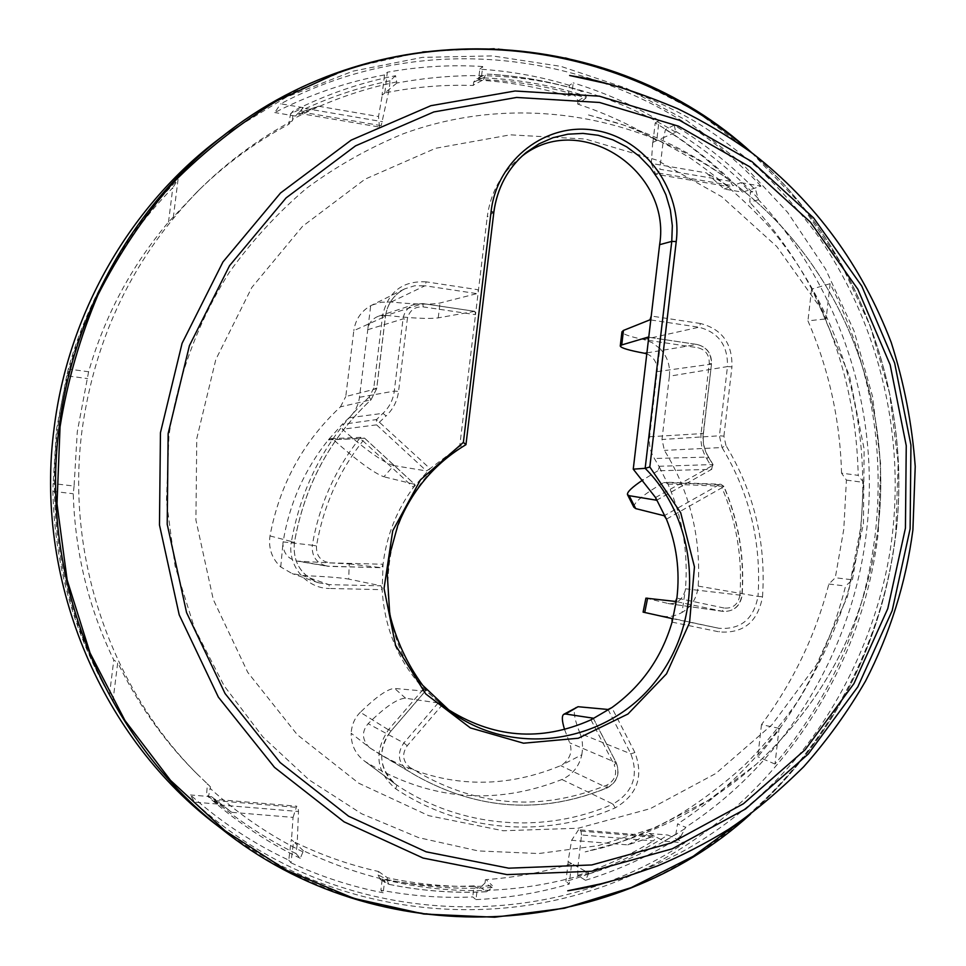 <?xml version="1.0" encoding="UTF-8"?>
<svg xmlns="http://www.w3.org/2000/svg" width="966" height="966" viewBox="0 0 966 966"><rect width="100%" height="100%" fill="white"/><g stroke="black" fill="none" stroke-linecap="round" stroke-linejoin="round"><path stroke-width="0.72" stroke-dasharray="4.83 3.62" d="M291.503 839.659L293.555 841.579L291.503 839.659L293.06 817.381L231.792 812.346L211.602 796.733L213.655 799.244L231.792 812.346M627.84 844.9L649.043 833.441L654.284 836.097L627.84 844.9L571.63 840.275L568.044 861.612L571.63 863.592L568.044 861.612M724.162 189.034L729.922 186.849L706.375 172.902L724.162 189.034L742.612 192.174C716.724 165.126 687.587 142.038 655.214 122.936L652.919 142.4L656.723 140.553L652.919 142.4M318.551 106.224L295.463 116.077L298.144 113.179L318.551 106.224L378.515 116.536L382.282 95.03L384.806 92.953L382.282 95.03M303.433 850.78L297.142 844.924L295.922 853.521L300.269 858.291L303.433 850.78C397.666 894.914 492.805 902.341 588.874 873.083L571.63 863.592L569.228 884.071L565.919 881.439C602.204 870.704 636.183 855.224 667.856 835.022L684.761 842.871C541.238 938.578 331.616 928.314 194.468 802.142L190.459 794.958C220.369 821.728 253.14 843.463 288.774 860.163L291.285 839.551M588.874 873.083L585.493 880.292L577.765 875.425L577.897 867.033L581.532 834.986L653.27 840.927L656.965 837.462L664.282 841.169L684.761 842.871M680.74 836.556L685.667 827.294L677.54 823.998L675.862 834.141L680.74 836.556C651.024 855.284 619.266 869.859 585.493 880.292M210.431 786.831L207.376 783.812L206.603 794.668L208.439 796.938L210.431 786.831L195.361 772.257L207.376 783.812M300.269 858.291C267.135 842.255 236.525 821.8 208.439 796.938M581.532 834.986L580.952 831.11L578.549 829.758L654.284 836.097M578.549 829.758L571.63 840.275M293.06 817.381L296.707 806.187L213.655 799.244M652.726 142.28L651.313 163.435L706.375 172.902M651.313 163.435L655.673 174.182L729.922 186.849M758.479 199.721L749.761 202.292L750.425 192.21L755.762 190.254L758.479 199.721C840.674 287.192 880.497 411.347 866.647 530.406C853.425 649.514 786.541 761.619 685.667 827.294M674.183 125.169L675.85 132.27L663.666 137.546L665.465 129.468L674.183 125.169C704.214 143.391 731.419 165.077 755.762 190.254M168.507 222.108L172.805 187.754C145.129 215.877 121.801 247.586 102.794 282.893C88.196 310.207 76.688 338.921 68.296 369.024L88.606 371.753C104.835 315.677 131.473 265.795 168.507 222.108L196.702 192.294C224.366 164.957 255.024 142.316 288.677 124.373L290.537 113.867L303.276 107.661L299.52 111.694L381.196 125.652L379.505 127.065L298.144 113.179M379.505 127.065L378.515 116.536M224.643 134.697L286.455 97.071L353.085 71.134L422.408 57.38L492.382 55.895L560.98 66.388L626.379 88.256L686.898 120.641L741.067 162.445L787.64 212.411L825.58 269.116L854.101 331.084L872.6 396.724L880.702 464.453L878.275 532.616C861.757 675.137 772.51 806.501 642.366 870.185C512.282 933.265 346.939 921.443 223.037 829.987M173.288 217.664L178.058 179.422L172.805 187.754M88.606 371.753L77.28 431.826L74.08 486.067L53.142 483.543L52.864 491.308C54.531 558.831 70.868 622.14 101.877 681.235L104.521 686.367C62.609 605.646 46.972 519.587 57.61 428.192C64.505 374.832 80.456 324.697 105.475 277.773C125.145 241.21 149.344 208.427 178.058 179.422M112.889 701.413L117.731 662.616C137.752 703.84 163.628 740.379 195.361 772.257M295.922 853.521C268.959 840.275 243.613 824.095 219.898 804.968L214.694 800.536L217.555 804.05L206.603 794.668M217.555 804.05L194.468 802.142M675.862 834.141L664.282 841.169M779.091 728.364L761.486 724.621C793.11 682.153 815.57 635.29 828.852 584.032L835.276 577.74L843.789 529.259L846.421 480.102L841.531 473.123L858.194 475.369C856.818 409.753 841.289 347.688 811.585 289.172L830.144 283.69C869.666 362.081 884.784 444.94 875.474 532.266C865.017 619.496 831.521 696.764 774.998 764.046L779.091 728.364C750.92 766.171 717.062 798.049 677.54 823.998M830.144 283.69L826.099 318.901C807.371 275.648 781.929 236.779 749.761 202.292M665.465 129.468C689.084 144.417 710.638 161.684 730.115 181.27L732.856 185.726L740.886 182.671L750.425 192.21M740.886 182.671L760.954 186.112L742.612 192.174M303.276 107.661L280.671 103.785C442.331 18.125 644.419 59.759 760.954 186.112M290.537 113.867L292.952 111.223L292.517 120.714L288.677 124.373M675.85 132.27C590.431 80.854 497.442 64.432 396.893 83.016L395.553 75.722C360.028 82.726 325.82 94.571 292.952 111.223M396.893 83.016L384.806 92.953C413.967 87.025 443.237 84.525 472.628 85.479L483.568 79.659C518.718 81.144 552.866 87.254 586 97.989L586.253 95.863L582.969 91.42C551.743 81.591 519.623 75.795 486.61 74.044M395.553 75.722L390.059 80.806L389.189 89.343L381.196 125.652M74.08 486.067L73.247 493.747C75.046 552.359 88.558 607.795 113.795 660.056L117.731 662.616M292.517 120.714C258.634 138.814 227.759 161.636 199.89 189.179C134.455 255.29 95.163 335.733 82.001 430.498C65.507 556.621 110.957 688.613 198.537 775.396M841.531 473.123C840.142 420.198 828.949 369.447 807.938 320.857L826.099 318.901M586 97.989L578.272 104.292C605.863 113.445 632.005 125.532 656.723 140.553L663.666 137.546L659.814 169.231L730.115 181.27M378.527 871.501L387.463 877.78C422.335 885.279 457.304 887.911 492.394 885.701L492.177 887.5C457.099 889.698 422.118 887.066 387.245 879.591L378.104 874.93L378.527 871.501L377.875 871.356C348.811 864.812 320.7 854.886 293.555 841.579L297.142 844.924L298.494 811.488L298.096 807.491L296.707 806.187M571.63 863.592C543.846 872.201 515.325 877.539 486.067 879.603L492.394 885.701M761.486 724.621L757.791 756.728C800.222 706.569 829.48 649.671 845.576 586.024L852.41 579.805L835.276 577.74M774.998 764.046L757.791 756.728M846.421 480.102L863.519 482.384L858.194 475.369M852.41 579.805L860.754 531.409L863.519 482.384M811.585 289.172L807.938 320.857M828.852 584.032L845.576 586.024M68.296 369.024L66.739 375.798L87.616 378.587M66.739 375.798L56.523 429.194L53.142 483.543M109.448 694.904L113.795 660.056M52.864 491.308L73.247 493.747M569.409 85.334C540.308 76.507 510.446 71.134 479.824 69.178L478.508 80.106C509.154 81.917 539.028 87.254 568.117 96.129L571.812 94.596L573.212 82.859L569.409 85.334L568.117 96.129M655.214 122.936L659.078 120.533L656.723 140.553M384.806 92.953L387.33 72.221L384.516 74.925L382.065 95.066M384.516 74.925C346.432 81.977 309.845 94.511 274.755 112.551L280.671 103.785M295.463 116.077L274.755 112.551M479.824 69.178L482.722 66.521L481.285 78.379L478.508 80.106M659.078 120.533C632.018 104.654 603.4 92.108 573.212 82.859M482.722 66.521C450.905 64.553 419.099 66.461 387.33 72.221M288.774 860.163L290.971 862.783L293.555 841.579M474.065 885.882C443.37 887.295 412.772 884.989 382.246 878.975L380.894 890.169C411.444 896.037 442.054 898.295 472.748 896.943L475.984 899.612L477.337 888.261L474.065 885.882L472.748 896.943M568.262 861.539L565.919 881.439M649.043 833.441L667.856 835.022M211.602 796.733L190.459 794.958M382.246 878.975L384.661 880.63L383.2 892.789L380.894 890.169M290.971 862.783C320.736 876.621 351.479 886.619 383.2 892.789M475.984 899.612C507.838 898.114 538.919 892.934 569.228 884.071M492.177 887.5L485.004 883.033L480.452 887.44L477.409 887.597M485.004 883.033L485.415 879.652M378.104 874.93L380.302 879.495L384.661 880.63M387.245 879.591L387.463 877.78M381.642 880.014L389.6 884.47C421.84 890.966 454.153 893.381 486.562 891.703L480.452 887.44M389.6 884.47L388.61 884.156L387.197 879.978M486.562 891.703L492.129 887.875M473.28 85.503L473.678 82.158L476.141 78.644L481.285 78.379M577.656 104.087L578.054 100.778L574.698 95.489L581.761 91.142L582.969 91.42M571.812 94.596L574.698 95.489M483.568 79.659L485.62 74.261L476.141 78.644M478.255 78.222L485.62 74.261M577.765 875.425C604.462 866.719 629.627 855.224 653.27 840.927M655.673 174.182L658.341 172.999L659.814 169.231M390.059 80.806C361.079 86.819 332.92 96.057 305.594 108.53L299.52 111.694M521.676 156.432L518.766 158.702C501.004 173.59 490.499 192.983 487.25 216.867L493.771 212.315M474.777 311.342L438.238 317.874C429.025 319.094 411.782 318.261 386.521 315.363L422.782 303.59L474.91 311.342L475.514 314.662L459.695 446.34L465.89 444.71L493.747 212.532M386.521 315.363L378.757 316.124C373.069 318.212 369.483 322.185 367.974 328.029L359.461 397.304C358.374 405.394 354.896 412.228 349.016 417.795L382.971 413.327L386.098 415.923C393.114 409.282 397.267 401.107 398.56 391.423L407.314 319.166C409.222 310.569 414.499 306.476 423.132 306.886L475.514 314.662L487.25 216.867M459.695 446.34L430.027 468.631L413.472 487.419C396.652 510.193 386.521 535.804 383.055 564.241L382.174 589.658C384.42 628.166 398.258 661.203 423.676 688.806L445.555 707.837M646.797 353.87C653.354 356.671 656.868 362.033 657.327 369.966L659.85 348.46C667.204 356.176 670.38 365.426 669.39 376.209L727.47 366.585C727.978 345.43 718.475 332.316 698.961 327.233L649.985 319.818M659.85 348.46L652.074 342.604L643.839 339.549C629.892 336.699 622.587 334.139 621.935 331.881M371.717 305.196L381.184 302.225L391.17 301.984C415.03 304.435 431.319 304.773 440.025 302.998L476.902 293.628L478.496 289.8L426.211 281.855L425.004 285.767L414.643 285.767L404.742 288.858C393.766 294.642 387.33 303.819 385.422 316.389L376.643 388.694L345.768 396.531L353.81 330.662L385.482 316.329C387.414 303.747 393.85 294.582 404.778 288.846L370.69 305.727C361.103 311.197 355.464 319.505 353.81 330.662M672.07 622.128L719.308 631.909C743.361 633.696 757.767 621.995 762.512 596.819L757.996 596.408C753.685 619.266 740.608 629.88 718.764 628.25L643.09 612.118M645.916 598.135L668.798 603.653C676.816 604.148 682.286 599.765 685.232 590.504L682.056 612.48C691.68 606.539 697.066 597.737 698.201 586.096C701.099 537.072 689.845 491.839 664.415 450.397L661.988 439.494L669.39 376.209M662.821 616.103C668.665 617.371 675.077 616.163 682.056 612.48M564.591 729.547L569.65 742.782C572.741 751.307 570.254 758.672 562.2 764.879L560.678 765.64C499.398 790.937 439.373 787.29 380.592 754.712L370.316 748.179L351.153 733.242C351.02 744.714 355.343 753.903 364.122 760.785L365.643 761.848C428.819 800.21 494.254 806.103 561.922 779.502C572.512 774.66 579.153 766.424 581.822 754.784L562.2 764.879M395.674 788.775L396.966 785.189L395.577 784.223C378.901 768.525 377.295 750.872 390.735 731.238L360.33 712.292C376.414 696.631 387.849 688.686 394.635 688.444L425.306 691.197L423.676 688.806L388.815 729.306C373.625 751.85 375.919 771.665 395.674 788.775C460.77 832.402 545.392 838.681 615.221 807.854C637.246 794.909 643.815 776.471 634.904 752.526L630.846 753.842L580.011 733.423C574.287 718.994 572.898 710.276 575.845 707.269M580.011 733.423C582.558 739.449 583.162 746.573 581.822 754.784M438.19 702.934L403.848 742.963C396.99 753.178 398.028 762.15 406.952 769.902L409.717 767.33C402.58 761.111 401.747 753.915 407.241 745.752L441.981 705.216L438.19 702.934L405.623 698.249C397.895 698.225 385.398 706.689 368.131 723.667C361.646 731.528 361.912 739.34 368.94 747.116M360.33 712.292C354.812 717.714 351.745 724.693 351.153 733.242M426.211 281.855C402.46 280.659 387.921 291.913 382.596 315.592L373.794 388.042L376.704 388.646L370.956 399.827L340.479 406.843C303.07 441.643 279.572 484.678 269.997 535.937C268.27 548.193 271.844 558.529 280.744 566.97L292.118 573.575L302.551 575.519C325.82 576.533 341.203 577.728 348.702 579.105L349.233 563.915L297.057 561.113C288.025 558.976 283.316 553.168 282.917 543.689L283.11 541.89C289.365 503.672 304.447 469.657 328.355 439.844L342.205 424.376L376.474 419.57L430.027 468.631L426.465 470.949L376.595 424.859L386.098 415.923M340.479 406.843L345.768 396.531M349.016 417.795L342.205 424.376M283.11 541.89L312.296 545.247C319.118 505.435 334.828 469.899 359.449 438.649L362.069 437.308L364.653 438.25L333.173 439.494C356.961 460.637 373.854 473.062 383.876 476.781L393.802 465.564L426.465 470.949M333.173 439.494L330.758 438.624L328.899 439.313M393.802 465.564C383.297 462.424 366.15 450.313 342.35 429.242L341.735 424.98M633.817 507.162C633.805 502.453 643.791 494.242 663.763 482.553L665.272 482.179L667.929 484.026C682.503 517.341 688.347 552.262 685.462 588.801L685.232 590.504M648.379 340.358L697.802 347.712C705.627 349.728 709.442 354.981 709.249 363.482L701.159 433.01L703.224 433.541C702.33 442.03 704.069 449.866 708.416 457.063L712.811 464.465L711.544 469.343L657.846 470.792L659.295 466.964L654.38 458.488C650.347 451.834 648.741 444.589 649.575 436.753L657.327 369.966M657.846 470.792L642.994 479.873M349.233 563.915L381.691 567.73L383.055 564.241L330.3 562.888L329.563 566.402L326.955 566.148L381.691 567.73M328.355 439.844L359.449 438.649L362.938 440.882C338.68 471.686 323.199 506.703 316.498 545.935L312.296 545.247C311.571 556.283 316.45 563.25 326.955 566.148L297.057 561.113M414.668 484.34L413.472 487.419L362.938 440.882L364.653 438.25L414.668 484.34L383.876 476.781M370.316 748.179L416.418 775.879C478.665 810.402 542.252 814.374 607.155 787.809C617.189 781.953 620.172 773.573 616.115 762.669L569.65 742.782M685.462 588.801L741.876 595.334C739.896 606.322 733.665 611.683 723.172 611.418L668.001 603.521M269.997 535.937L294.413 542.3C292.674 561.669 300.595 575.144 318.188 582.703L328.971 584.635L381.027 585.831L348.702 579.105M381.027 585.831L382.174 589.658L329.466 588.475L328.971 584.635L302.551 575.519M608.037 709.467L630.846 753.842C638.949 775.589 632.984 792.325 612.975 804.062L561.922 779.502M667.929 484.026L723.703 486.284C738.519 521 744.581 557.358 741.876 595.334L739.884 595.285C742.552 557.829 736.575 521.978 721.964 487.745L666.431 519.153M684.894 828.671C654.888 848.184 622.696 863.338 588.342 874.145M302.95 851.891C269.297 835.324 238.348 814.133 210.117 788.341M758.044 198.308C733.58 172.31 706.086 149.947 675.572 131.231M396.664 81.941C360.523 89.331 325.82 101.792 292.565 119.301M578.054 100.778L586.241 95.876M483.785 77.884C518.935 79.393 553.071 85.503 586.205 96.238M581.761 91.142C551.079 81.579 519.539 75.903 487.142 74.128M473.678 82.158L483.821 77.509M580.952 831.11L656.965 837.462M219.898 804.968L298.494 811.488M214.694 800.536L298.096 807.491M658.341 172.999L732.856 185.726M305.594 108.53L382.56 121.716M750.618 151.928C857.76 245.485 912.399 392.631 895.905 533.389C881.958 645.542 833.018 739.473 749.073 815.195M221.939 136.798L284.475 96.093L352.361 67.475L423.386 51.524L495.353 48.36L566.136 57.755L633.768 79.091L696.486 111.488L752.707 153.787L801.104 204.671L840.589 262.68L870.306 326.218L889.626 393.657L898.163 463.306L895.723 533.425C878.77 680.257 785.877 815.389 650.927 879.169C516.086 942.357 345.333 926.358 220.333 827.874M465.89 444.71C375.279 492.877 360.04 637.234 439.228 702.511M878.239 526.422C866.442 621.005 825.652 700.41 755.859 764.613L708.247 800.355L655.262 827.681L598.244 845.636L538.69 853.546L478.242 850.925L418.628 837.631L361.658 813.783L309.132 779.9L262.752 736.817L224.1 685.763L194.516 628.226L175.063 566.004L166.442 501.076L168.965 435.569C177.551 377.126 198.151 321.545 229.244 272.472C251.715 241.089 277.423 213.075 306.343 188.442C336.748 166.019 369.145 147.762 403.522 133.682C525.854 88.944 663.871 118.818 757.163 202.546C714.611 165.101 667.349 138.404 615.39 122.453L586.893 114.483L624.374 125.29C645.409 133.429 667.192 144.236 689.724 157.7C719.127 177.841 746.163 201.459 770.832 228.58C842.292 314.518 871.368 420.79 860.561 528.499L848.836 589.043C836.544 628.383 819.772 665.465 798.532 700.314C777.968 728.871 759.216 751.186 742.274 767.258C723.462 784.126 703.646 799.196 682.853 812.454C655.202 829.516 617.636 843.898 601.552 848.015L585.191 851.879L613.712 844.043C665.755 828.333 713.137 801.865 755.859 764.613C825.701 700.314 866.514 620.897 878.287 526.349C892.282 407.084 846.663 282.446 757.163 202.546C846.614 282.326 892.27 407.06 878.239 526.422M863.411 523.958L864.147 449.154L849.5 375.846L820.001 307.273L776.809 246.584L721.674 196.678L656.88 160.127L585.311 139.019L510.314 134.842L435.581 148.293L365.051 179.169L302.587 226.298L251.824 287.457L215.816 359.509L196.774 438.528L195.917 520.07L213.281 599.524L247.767 672.384L297.262 734.691L358.748 783.221L428.675 815.666L503.165 830.76L578.284 828.212L650.323 808.639L715.866 773.464L772.027 724.705L816.439 664.922L847.303 596.964L863.411 523.958M438.238 317.874L440.025 302.998M367.974 328.029L370.69 305.727M405.623 698.249L394.635 688.444M280.744 566.97L282.917 543.689M659.295 466.964L667.554 483.398M367.684 329.72L403.027 318.913L407.314 319.166M423.132 306.886L422.866 303.59L414.8 304.278C408.147 306.814 404.223 311.692 403.027 318.913L394.285 391.097C393.114 399.888 389.346 407.302 382.971 413.327L376.474 419.57L376.595 424.859L342.35 429.242M359.461 397.304L394.285 391.097L398.56 391.423M299.593 561.367L329.539 566.402L381.655 567.718M316.498 545.935C316.063 555.8 320.676 561.451 330.3 562.888M590.975 719.839L614.219 764.891L616.272 762.814L593.269 718.366M409.717 767.33C473.183 806.707 538.956 812.611 607.034 785.044C615.076 780.347 617.467 773.633 614.219 764.891M607.034 785.044L607.155 787.809L560.678 765.64M407.241 745.752L403.848 742.963L368.131 723.667M739.884 595.285C738.133 604.475 732.892 608.713 724.138 608.037L722.218 611.249L675.548 601.456M724.138 608.037L676.9 598.099M663.763 482.553L719.199 484.666L721.964 487.745L723.932 486.381L720.817 484.268L719.199 484.666L664.197 515.747M668.798 603.653L723.172 611.418C733.882 611.611 740.197 606.274 742.105 595.394C744.798 557.418 738.748 521.085 723.932 486.381L720.841 484.268L665.284 482.179M646.906 352.892L697.017 344.464L648.114 337.182M657.206 371.608L711.302 364.146C711.544 353.544 706.786 346.987 697.017 344.464L697.802 347.712M649.575 436.753L703.224 433.541L711.507 364.049C711.809 353.592 707.015 347.06 697.15 344.464L648.065 337.146M701.159 433.01C700.181 442.368 702.089 451.013 706.883 458.947L708.416 457.063L654.38 458.488M659.005 466.288L713.053 464.549L711.217 466.24L711.737 469.283L656.614 500.231M655.54 497.526L711.217 466.24L706.883 458.947M709.249 363.482L711.507 364.049L703.429 433.48C702.536 442.042 704.274 449.927 708.658 457.16L713.053 464.549L711.737 469.283L656.554 500.316M698.201 586.096L757.996 596.408C761.57 542.675 749.58 493.046 722.025 447.536L664.415 450.397M762.512 596.819C766.147 542.24 753.963 491.815 725.985 445.567L722.025 447.536L719.428 435.787L661.988 439.494M725.985 445.567L723.908 436.161L719.428 435.787L727.47 366.585L731.95 366.875C732.506 343.582 722.037 329.128 700.567 323.525L698.961 327.233L643.839 339.549M672.107 618.578L718.764 628.25L719.308 631.909M723.908 436.161L731.95 366.875M700.567 323.525L651.241 316.039M391.17 301.984L425.004 285.767L476.902 293.628M373.794 388.042L369.229 396.978L370.956 399.827C329.998 438.226 304.483 485.717 294.413 542.3L294.449 542.312C292.553 561.403 300.462 574.867 318.188 582.703L292.118 573.575M382.596 315.592L385.482 316.329L376.704 388.646L371.016 399.791C330.058 438.19 304.544 485.693 294.449 542.312L291.382 541.829C286.926 565.074 306.234 588.584 329.466 588.475M369.229 396.978C327.583 436.004 301.634 484.28 291.382 541.829M388.815 729.306L390.832 731.262L425.149 691.245M615.221 807.854L612.975 804.062C544.281 834.383 460.939 828.128 396.966 785.189L365.643 761.848M634.904 752.526L611.828 707.619M199.89 189.179L196.702 192.294M101.877 681.235L104.521 686.367M102.794 282.893L105.475 277.773M380.302 879.495L388.61 884.156M389.262 884.421C421.913 891.038 454.66 893.478 487.492 891.715M610.778 881.318C633.43 874.435 656.023 865.21 678.555 853.63C704.842 840.178 747.563 810.607 780.818 775.493C837.558 716.265 882.453 624.99 892.608 532.218C904.152 427.672 876.862 319.577 816.97 234.484C799.244 210.697 779.731 188.66 758.443 168.386C735.066 148.535 713.741 132.789 694.457 121.148C667.506 105.729 640.229 93.738 612.625 85.165M752.055 153.002C858.327 246.692 912.387 393.222 895.977 533.413C882.139 644.902 833.658 738.471 750.522 814.133M518.766 158.702L524.453 153.944M444.3 706.943L446.787 708.803M378.757 316.124L414.812 304.278L422.866 303.59L474.898 311.342M330.758 438.624L362.069 437.308L364.725 438.274L414.788 484.401M593.293 718.245L616.272 762.814C620.317 773.681 617.359 782.013 607.385 787.821C542.397 814.423 478.738 810.438 416.418 775.879L380.592 754.712M364.122 760.785L395.577 784.223C389.31 779.453 385.072 773.186 382.862 765.41C379.976 752.876 382.633 741.502 390.832 731.262L425.306 691.185"/><path stroke-width="1.45" d="M223.037 829.987L212.677 822.042C98.52 733.109 34.221 577.088 54.156 427.757C68.127 314.807 127.983 209.912 214.247 142.594L224.643 134.697M439.228 702.511L450.844 711.845L422.661 685.268C407.133 663.932 396.157 640.217 389.733 614.11L387.269 574.106L389.419 555.836L397.714 525.661C411.757 490.535 434.495 463.547 465.926 444.698L463.39 442.368L420.464 479.861L392.739 530.745L384.045 588.463L395.577 645.348L425.74 693.926L470.382 727.917L523.524 743.204L578.32 738.229L627.96 714.007L666.516 673.833L689.543 622.732L694.457 566.849L680.704 512.789L649.816 466.989L645.155 468.329L633.249 469.162L659.621 244.688C671.865 170.499 579.528 109.738 521.676 156.432M445.555 707.837C492.177 738.241 540.646 742.238 590.975 719.839L611.828 707.619C641.545 686.21 661.625 657.713 672.07 622.128L676.9 598.099C680.088 570.773 676.611 544.45 666.431 519.153L655.54 497.526L633.249 469.162M648.379 340.358L647.957 337.158L621.742 344.947L620.257 346.082C621.078 348.038 629.192 350.429 644.612 353.278L646.797 353.87M620.281 345.84L621.935 331.857L623.456 330.42L649.985 319.818L651.241 316.039M676.9 598.099L675.548 601.456L645.916 598.135L643.09 612.118L672.107 618.578L672.07 622.128M564.059 714.14L578.042 706.714L565.545 714.007L563.733 714.321C561.632 715.915 561.922 720.986 564.591 729.547M642.994 479.873C632.114 487.166 626.934 492.08 627.465 494.628L629.18 495.679L635.713 508.599L664.197 515.747L666.431 519.153M627.634 494.942L633.817 507.162L635.713 508.599M565.545 714.007L593.172 718.173L590.975 719.839M656.614 500.231L629.18 495.679M656.433 500.34L655.54 497.526M611.828 707.619L608.037 709.467L578.042 706.714M160.453 432.683L159.475 524.973L179.205 614.835L218.376 697.15L274.501 767.378L344.101 821.861L423.084 858.062L507.017 874.604L591.47 871.26L672.239 848.824L745.583 808.953L808.313 753.999L857.82 686.826L892.186 610.621L910.117 528.873L910.938 445.121L894.637 363.023L861.793 286.141L813.65 217.966L752.079 161.733L679.593 120.327L599.355 96.177L515.059 90.997L430.872 105.692L351.213 140.106L280.526 192.995L222.977 261.907L182.091 343.304L160.453 432.683M168.156 433.553L167.203 524.248L186.571 612.589L225.042 693.516L280.164 762.572L348.557 816.185L426.187 851.843L508.708 868.18L591.76 864.956L671.237 842.944L743.422 803.76L805.173 749.725L853.932 683.626L887.778 608.64L905.432 528.16L906.253 445.712L890.181 364.894L857.844 289.232L810.426 222.156L749.809 166.84L678.482 126.16L599.524 102.468L516.617 97.445L433.843 111.947L355.548 145.854L286.093 197.897L229.558 265.674L189.408 345.695L168.156 433.553M749.073 815.195L693.25 856.262L631.196 887.633L564.446 908.233L494.701 917.217L423.845 914.029L353.894 898.416L286.962 870.499L225.163 830.845L170.547 780.395L124.976 720.539L90.079 653.04L67.137 579.998L57.006 503.769L60.049 426.863C67.403 381.232 80.033 337.291 97.916 295.053C118.613 254.275 143.692 216.843 173.143 182.719C204.756 150.901 239.411 123.576 277.121 100.742L336.446 73.464C480.102 21.3 641.231 55.847 750.618 151.928M750.522 814.133C611.14 941.125 378.793 956.05 220.333 827.874C104.328 737.517 38.93 578.767 59.216 426.815C73.416 311.897 134.286 205.19 221.939 136.798L214.247 142.594M659.621 244.688L671.768 241.391L672.324 225.67L670.368 209.996L665.912 194.794L659.114 180.485L650.142 167.492L639.238 156.178L626.705 146.868L612.891 139.828L598.195 135.288L583.017 133.393L567.803 134.202L552.999 137.703L539.028 143.825L526.313 152.387C508.019 167.722 497.164 187.694 493.771 212.315M463.39 442.368L491.102 211.53L493.747 212.532M649.816 466.989L676.236 241.56C682.551 190.773 645.602 138.887 596.203 130.519C546.901 121.378 497.031 159.185 491.102 211.53M446.787 708.803L450.844 711.845C514.842 758.564 608.351 742.782 656.168 680.45C704.709 618.663 699.831 523.113 645.155 468.329L671.768 241.391L676.236 241.56M621.742 344.947L623.456 330.42M647.618 598.171L644.72 612.516M644.612 353.278L646.906 352.892M612.625 85.165C593.643 79.707 593.329 80.033 583.85 77.896L569.65 75.493L607.373 83.776C624.688 88.148 648.017 96.395 677.383 108.542C703.876 121.462 729.101 136.532 753.069 153.763C815.509 202.486 861.551 265.372 891.195 342.399C904.116 382.814 912.133 424.183 915.225 466.506L912.906 529.863C905.903 582.981 890.133 633.334 865.608 680.933C847.858 711.64 827.21 740.258 803.664 766.787C777.268 792.76 752.297 813.577 728.75 829.251C705.868 843.354 682.081 855.586 657.399 865.971L619.834 878.794L600.707 883.866L567.754 890.785L582.015 888.442C591.53 886.341 591.88 886.667 610.778 881.318M220.333 827.874L212.677 822.042M752.055 153.002C613.277 25.37 380.99 9.346 221.939 136.798M524.453 153.944L526.313 152.387C508.031 167.686 497.2 187.706 493.819 212.423L465.962 444.626"/></g></svg>
